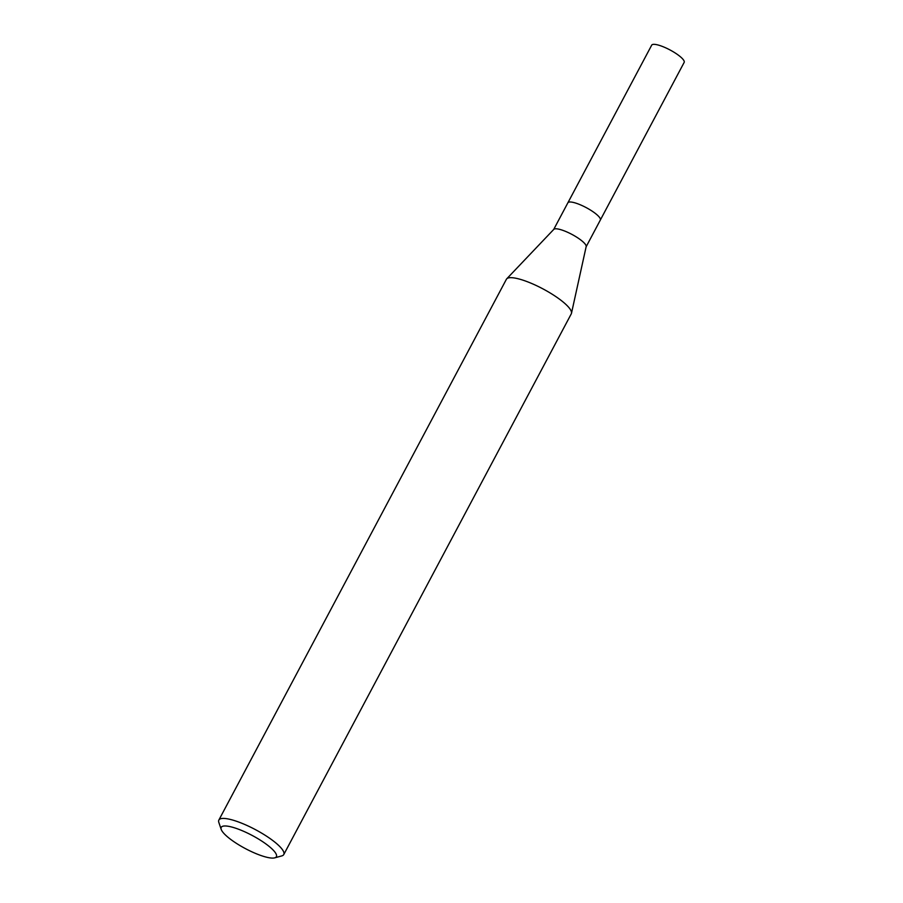 <?xml version="1.0" encoding="UTF-8"?>
<svg xmlns="http://www.w3.org/2000/svg" width="903" height="903" viewBox="0 0 903 903"><rect width="100%" height="100%" fill="white"/><g stroke="black" fill="none" stroke-linecap="round" stroke-linejoin="round"><path stroke-width="1.35" d="M506.764 278.79L553.799 229.362A18.376 4.357 28 0 1 579.873 239.318A18.376 4.357 28 0 1 586.171 246.587L571.497 313.206M553.697 229.475L567.874 202.803A18.376 4.357 28 0 1 577.841 203.818A18.376 4.357 28 0 1 594.118 212.51A18.376 4.357 28 0 1 600.326 220.061L586.149 246.733M221.201 829.405L218.842 822.441A36.752 8.703 28 0 1 218.865 820.048A36.752 8.703 28 0 1 238.787 822.08A36.752 8.703 28 0 1 271.351 839.474A36.752 8.703 28 0 1 283.768 854.554A36.752 8.703 28 0 1 281.792 855.909L274.715 857.85A31.244 7.405 28 0 1 231.766 840.185A31.244 7.405 28 0 1 221.201 829.405A31.244 7.405 28 0 1 235.085 828.017A31.244 7.405 28 0 1 265.832 843.876A31.244 7.405 28 0 1 274.715 857.85M218.865 820.048L506.38 279.309A36.752 8.703 28 0 1 526.302 281.33A36.752 8.703 28 0 1 558.878 298.724A36.752 8.703 28 0 1 571.294 313.815L283.768 854.554M558.878 298.724A36.752 8.703 28 0 1 571.486 313.273M567.897 202.769L651.695 45.15A18.376 4.357 28 0 1 661.662 46.166A18.376 4.357 28 0 1 677.95 54.857A18.376 4.357 28 0 1 684.158 62.409L600.348 220.016M594.118 212.51A18.376 4.357 28 0 1 600.326 220.061"/></g></svg>
